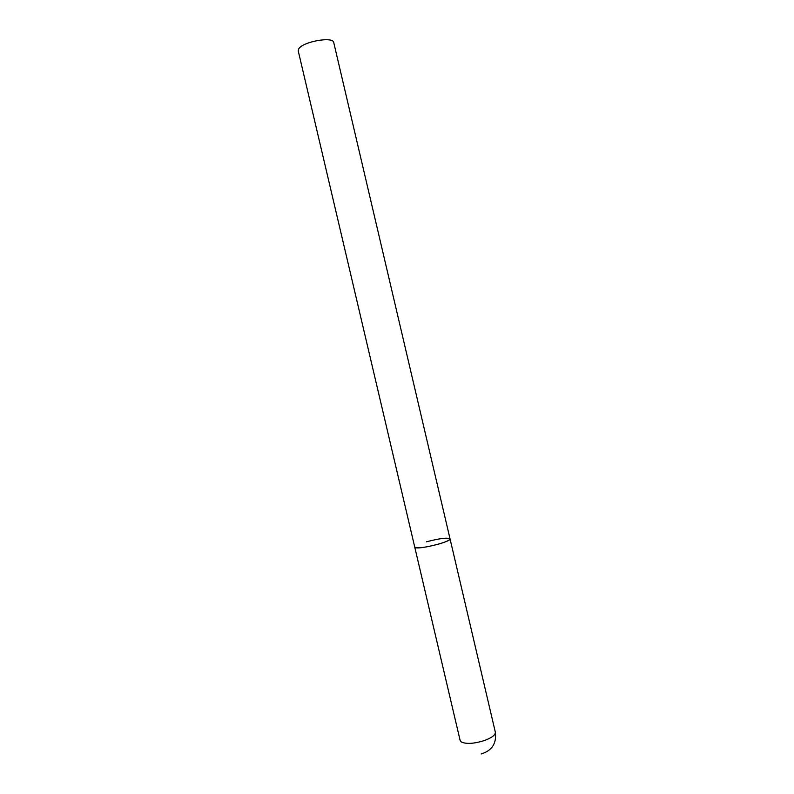 <?xml version="1.0" encoding="UTF-8"?>
<svg xmlns="http://www.w3.org/2000/svg" width="794" height="794" viewBox="0 0 794 794"><rect width="100%" height="100%" fill="white"/><g stroke="black" fill="none" stroke-linecap="round" stroke-linejoin="round"><path stroke-width="1.19" d="M426.447 541.806C439.588 538.392 447.449 537.409 450.039 538.858C449.89 540.138 446.039 541.895 438.496 544.138C425.157 547.592 417.237 548.594 414.746 547.135L415.699 547.701C421.138 549.339 451.756 541.429 450.039 538.858L495.337 732.187C495.535 734.946 491.943 737.715 484.538 740.504C474.028 743.76 466.286 744.256 461.304 741.963L460.133 740.445L298.236 50.905L298.633 49.049C302.008 41.794 333.341 36.058 333.748 42.578L450.039 538.858M481.134 753.972C492.002 750.667 496.736 743.402 495.337 732.187"/></g></svg>
